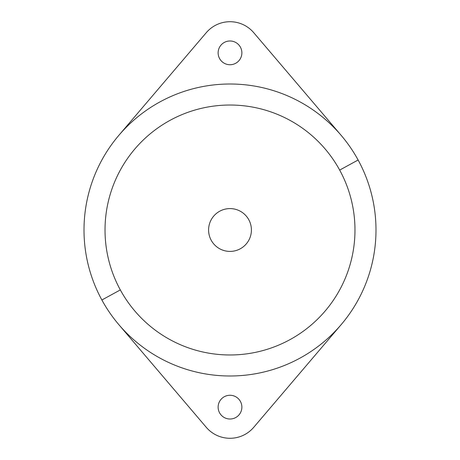 <?xml version="1.0" encoding="UTF-8"?>
<svg xmlns="http://www.w3.org/2000/svg" width="460" height="460" viewBox="0 0 460 460"><rect width="100%" height="100%" fill="white"/><g stroke="black" fill="none" stroke-linecap="round" stroke-linejoin="round"><path stroke-width="0.69" d="M218.126 52.86A11.874 11.874 0 0 1 230 40.986A11.874 11.874 0 0 1 241.874 52.86A11.874 11.874 0 0 1 230 64.733A11.874 11.874 0 0 1 218.126 52.86A11.874 11.874 0 0 0 230 64.733A11.874 11.874 0 0 0 241.874 52.86A11.874 11.874 0 0 0 230 40.986A11.874 11.874 0 0 0 218.126 52.86M341.153 135.343L253.713 32.666L341.153 135.343M206.287 32.666L118.847 135.343L206.287 32.666A31.148 31.148 0 0 1 253.713 32.666A31.148 31.148 0 0 0 206.287 32.666L118.847 135.343L206.287 32.666M118.847 324.656L206.287 427.334L118.847 324.656M253.713 427.334L341.153 324.656L253.713 427.334A31.148 31.148 0 0 1 206.287 427.334A31.148 31.148 0 0 0 253.713 427.334L341.153 324.656L253.713 427.334M218.126 407.14A11.874 11.874 0 0 0 230 419.014A11.874 11.874 0 0 0 241.874 407.14A11.874 11.874 0 0 0 230 395.266A11.874 11.874 0 0 0 218.126 407.14A11.874 11.874 0 0 1 230 395.266A11.874 11.874 0 0 1 241.874 407.14A11.874 11.874 0 0 1 230 419.014A11.874 11.874 0 0 1 218.126 407.14M120.324 289.915A124.97 124.97 0 0 1 170.085 120.324A124.97 124.97 0 0 1 339.675 170.085A124.97 124.97 0 0 1 289.915 339.675A124.97 124.97 0 0 1 120.324 289.915L101.879 299.995A145.998 145.998 0 0 1 160.005 101.879A145.998 145.998 0 0 1 358.122 160.005L339.675 170.085A124.97 124.97 0 0 0 170.085 120.324A124.97 124.97 0 0 0 120.324 289.915A124.97 124.97 0 0 0 289.915 339.675A124.97 124.97 0 0 0 339.675 170.085L358.122 160.005A145.998 145.998 0 0 1 299.995 358.122A145.998 145.998 0 0 1 101.879 299.995L120.324 289.915M358.122 160.005A145.998 145.998 0 0 0 160.005 101.879A145.998 145.998 0 0 0 101.879 299.995A145.998 145.998 0 0 0 299.995 358.122A145.998 145.998 0 0 0 358.122 160.005M211.209 240.264A21.413 21.413 0 0 1 219.736 211.209A21.413 21.413 0 0 1 248.791 219.736A21.413 21.413 0 0 1 240.264 248.791A21.413 21.413 0 0 1 211.209 240.264A21.413 21.413 0 0 0 240.264 248.791A21.413 21.413 0 0 0 248.791 219.736A21.413 21.413 0 0 0 219.736 211.209A21.413 21.413 0 0 0 211.209 240.264"/></g></svg>
